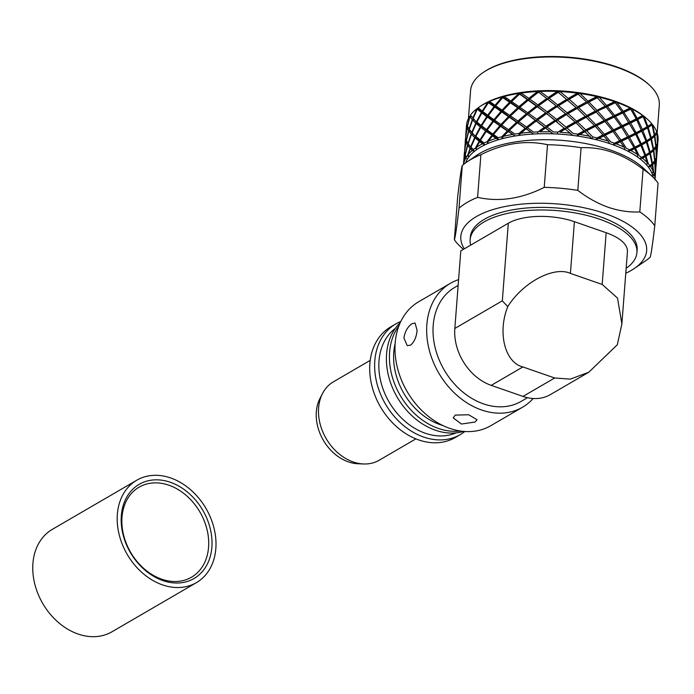 <?xml version="1.0" encoding="UTF-8"?>
<svg xmlns="http://www.w3.org/2000/svg" width="694" height="694" viewBox="0 0 694 694"><rect width="100%" height="100%" fill="white"/><g stroke="black" fill="none" stroke-linecap="round" stroke-linejoin="round"><path stroke-width="1.04" d="M464.815 431.495A64.048 49.274 -120.2 0 1 460.243 434.626L455.307 437.498A64.048 49.274 -120.2 0 1 397.341 427.348A64.048 49.274 -120.2 0 1 369.876 363.647A64.048 49.274 -120.2 0 1 390.878 326.796L395.814 323.925A64.048 49.274 -120.2 0 1 400.794 321.496M460.243 434.626A64.048 49.274 -120.2 0 1 402.277 424.468A64.048 49.274 -120.2 0 1 374.821 360.776A64.048 49.274 -120.2 0 1 395.814 323.925M456.105 432.865A60.699 46.698 -120.2 0 1 402.997 419.488A60.699 46.698 -120.2 0 1 378.993 360.932A60.699 46.698 -120.2 0 1 395.302 328.392M463.601 431.399A64.048 49.274 -120.2 0 1 435.346 430.193A64.048 49.274 -120.2 0 1 386.575 353.931A64.048 49.274 -120.2 0 1 400.282 322.597M460.191 430.983A64.048 49.274 -120.2 0 1 389.594 352.179A64.048 49.274 -120.2 0 1 398.955 325.764M442.841 425.509A60.699 46.698 -120.2 0 1 393.767 352.335A60.699 46.698 -120.2 0 1 395.146 343.556M533.122 398.503A71.69 55.156 -120.2 0 1 522.478 407.257L490.814 425.682A71.69 55.156 -120.2 0 1 425.925 414.318A71.69 55.156 -120.2 0 1 395.19 343.01A71.69 55.156 -120.2 0 1 418.69 301.76L450.363 283.334A71.69 55.156 -120.2 0 1 458.587 279.647M455.229 415.107L468.71 414.76L477.047 419.731L475.086 422.013L461.467 424.034L453.225 417.901L455.229 415.107M417.094 330.266C416.478 337.128 414.275 342.099 410.501 345.17L407.204 345.612L403.899 337.943C405.062 331.272 407.82 326.492 412.158 323.621L415.055 323.04L417.094 330.266M522.478 407.257A71.69 55.156 -120.2 0 1 457.598 395.884A71.69 55.156 -120.2 0 1 426.853 324.584A71.69 55.156 -120.2 0 1 450.363 283.334M527.501 397.697L521.177 401.375A65.956 50.74 -120.2 0 1 461.484 390.913A65.956 50.74 -120.2 0 1 433.203 325.321A65.956 50.74 -120.2 0 1 454.83 287.368L458.144 285.434M522.998 396.413L491.222 385.37A47.791 36.773 -120.2 0 1 454.83 328.462L460.799 250.881L508.303 223.234A47.791 20.386 -175.6 0 1 574.398 221.681L606.166 232.724L602.184 284.445L617.521 298.09L621.876 323.907L617.33 344.745L588.755 372.262L570.286 379.141L554.662 377.987L522.998 396.413A47.791 36.773 -120.2 0 0 550.351 394.617L588.755 372.262M454.83 328.462L502.326 300.814L507.748 306.644C522.92 282.319 554.003 265.828 570.416 273.401L602.184 284.445M621.876 323.907L627.428 251.749A47.791 20.386 -175.6 0 0 606.166 232.724M491.222 385.37L522.894 366.944C504.859 362.537 497.355 332.634 507.748 306.644M522.894 366.944L554.662 377.987M470.679 245.129A83.636 35.672 4.4 0 1 470.142 239.699A83.636 35.672 4.4 0 1 481.211 223.737A83.636 35.672 4.4 0 1 576.393 213.171A83.636 35.672 4.4 0 1 636.927 252.538A83.636 35.672 4.4 0 1 626.162 268.292M636.927 252.538L637.127 249.944A83.636 35.672 -175.6 0 0 576.593 210.577A83.636 35.672 -175.6 0 0 481.41 221.152A83.636 35.672 -175.6 0 0 470.341 237.114L470.142 239.699M464.321 248.825A93.196 39.749 4.4 0 1 476.275 216.632A93.196 39.749 4.4 0 1 605.194 213.587A93.196 39.749 4.4 0 1 634.247 268.517A93.196 39.749 4.4 0 1 631.202 270.434A93.196 39.749 4.4 0 1 625.78 273.245M577.807 190.382L581.086 147.718C602.357 146.755 623.021 153.929 643.078 169.241L639.799 211.913C629.493 212.425 619.013 210.889 608.369 207.333C597.707 203.507 587.514 197.859 577.807 190.382A105.15 44.841 -175.6 0 0 544.226 187.371C521.42 198.831 499.212 202.162 477.602 197.374A105.15 44.841 -175.6 0 0 467.175 202.405A105.15 44.841 -175.6 0 0 459.003 208.217C456.834 226.843 455.281 237.357 454.362 239.742L457.65 197.079C459.818 178.453 461.363 167.939 462.282 165.545L459.003 208.217M634.247 268.517L645.394 260.953A105.15 44.841 -175.6 0 0 650.131 257.292C651.05 254.924 652.594 244.409 654.772 225.767L658.051 183.095A105.15 44.841 -175.6 0 0 651.926 176.12L643.243 168.035A94.636 40.356 -175.6 0 0 564.604 140.613A94.636 40.356 -175.6 0 0 479.927 153.287A94.636 40.356 -175.6 0 0 476.83 155.23L467.019 161.893A105.15 44.841 -175.6 0 0 462.282 165.545M477.602 197.374L480.89 154.701A105.15 44.841 -175.6 0 0 470.454 159.733A105.15 44.841 -175.6 0 0 467.019 161.893M480.89 154.701C503.697 143.25 525.905 139.919 547.514 144.708L544.226 187.371M581.086 147.718A105.15 44.841 -175.6 0 0 547.514 144.708M651.926 176.12A105.15 44.841 -175.6 0 0 643.078 169.241M653.158 177.3A94.636 40.356 -175.6 0 0 652.117 173.656A94.636 40.356 -175.6 0 0 646.799 165.172A94.636 40.356 -175.6 0 0 637.647 157.104A94.636 40.356 -175.6 0 0 625.06 149.8A94.636 40.356 -175.6 0 0 611.293 144.161A94.636 40.356 -175.6 0 0 609.584 143.58L608.239 141.09L595.331 126.334L577.139 108.429L568.1 113.616L576.558 121.129L576.046 122.456L577.503 121.988L585.779 129.873L585.163 131.175L586.699 130.776L592.702 136.918L591.904 138.713A94.636 40.356 -175.6 0 0 572.784 135.408A94.636 40.356 -175.6 0 0 553.066 133.821L527.431 114.406L501.936 97.056L502.152 96.518C516.856 106.364 533.833 118.795 553.066 133.821A94.636 40.356 -175.6 0 0 533.608 134.011A94.636 40.356 -175.6 0 0 515.26 135.972A94.636 40.356 -175.6 0 0 498.83 139.624L496.045 138.401L492.428 135.885L493.096 135.746L486.19 131.444L486.945 131.279L485.6 131.019L480.751 127.332L481.593 127.132L480.257 126.933L476.197 123.523L477.116 123.298L475.789 123.15L472.571 119.984L473.551 119.724L472.258 119.646L469.916 116.661L467.487 126.325L470.922 131.721L477.316 138.514L485.028 144.803A94.636 40.356 -175.6 0 0 480.387 147.249A94.636 40.356 -175.6 0 0 474.462 151.283A94.636 40.356 -175.6 0 0 467.591 158.779A94.636 40.356 -175.6 0 0 465.622 162.873M467.947 143.528L471.148 134.003L468.806 131.036L466.385 140.691L469.777 146.044L474.462 151.283L472.163 150.563A96.067 40.972 -175.6 0 0 468.242 154.554L468.485 156.671L467.617 155.343A96.067 40.972 -175.6 0 0 466.359 157.156L465.275 155.057L467.704 145.41L468.745 145.107L467.487 145.089L466.064 142.279L467.149 141.932L465.952 141.966L465.457 139.286L466.576 138.895L465.448 139L465.657 137.447M465.457 139.286L464.555 151.821M466.064 142.279L464.529 152.064L465.31 154.927M467.591 158.779L465.7 158.284L464.954 156.644L466.047 156.297L464.85 156.332L464.347 153.669L465.466 153.279L464.347 153.374L464.364 152.81L465.952 141.966M472.163 150.563L470.359 148.716L471.339 148.447L470.046 148.369L467.704 145.41M470.966 147.18L473.377 149.557A96.067 40.972 -175.6 0 1 475.529 147.952L479.146 141.29L475.086 137.898L476.006 137.672L474.679 137.525L471.46 134.35L468.172 143.849L471.486 148.082L470.966 147.18L475.086 137.898M465.631 136.432L467.053 127.609L466.559 124.92L465.631 136.432M466.264 140.379L468.597 130.715L467.166 127.913L465.631 137.69L466.411 140.561M465.206 141.914L465.448 139M657.14 133.213L659.3 105.106A94.636 40.356 -175.6 0 0 649.61 85.275A94.636 40.356 -175.6 0 0 570.971 57.854A94.636 40.356 -175.6 0 0 486.294 70.528A94.636 40.356 -175.6 0 0 483.198 72.471A94.636 40.356 -175.6 0 0 470.593 90.584L468.45 118.466M512.415 134.48A96.067 40.972 -175.6 0 0 503.436 136.354L502.092 138.245L501.797 136.761L507.34 131.001L515.26 135.972C498.379 124.59 485.887 115.325 477.784 108.177L478.392 108.559L478.175 107.77A96.067 40.972 4.4 0 1 479.276 106.997L480.612 106.095A94.636 40.356 4.4 0 1 483.701 104.152A94.636 40.356 4.4 0 1 488.35 101.697L489.088 101.524L489.391 102.192L489.574 101.419L495.056 105.323L495.559 106.685L495.733 105.792L502.066 110.155L509.552 102.27M649.61 85.275L648.829 84.538A93.673 39.948 -175.6 0 0 570.98 57.394A93.673 39.948 -175.6 0 0 487.153 69.947A93.673 39.948 -175.6 0 0 484.091 71.864L483.198 72.471M656.021 132.771L657.313 133.5L657.409 143.589M656.377 144.248L657.522 144.656L657.114 152.177M656.828 155.933L657.4 145.063L656.186 147.501L656.307 157.946M656.342 144.352L657.4 145.063M653.522 135.668L654.902 135.981L656.099 146.339L657.409 143.901L657.018 133.526L655.951 132.866M654.72 134.818L656.914 132.276A96.067 40.972 4.4 0 0 652.69 124.851L654.72 134.818L654.269 135.139M654.91 147.137L656.186 147.501M651.718 123.784L651.128 124.235L652.69 124.851M655.275 158.614L656.42 159.021L656.004 166.543M655.717 170.308L656.298 159.42L655.24 158.709M652.421 150.034L653.8 150.346L654.997 160.713L656.307 158.258L655.908 147.9L654.841 147.241M653.609 149.184L655.813 146.738L654.485 136.388L651.501 138.861L653.609 149.184L653.167 149.496M653.418 135.772L654.485 136.388M650.026 138.609L654.286 135.226L652.048 124.894L650.998 124.339L651.718 123.662A96.067 40.972 4.4 0 0 648.213 120.001A96.067 40.972 4.4 0 0 644.119 116.557L647.823 126.325L646.661 127.28L648.205 127.47L651.215 137.707L650.026 138.609L651.501 138.861M654.164 172.98L655.318 173.387L655.032 179.278L655.63 171.028M646.487 127.384L641.256 130.446L642.87 130.576L646.721 140.691L645.55 141.645L647.103 141.828L650.105 152.081L653.184 149.583L650.937 139.268L649.888 138.705L650.642 138.115L647.519 127.896L646.487 127.384L647.12 126.759L643.147 116.644L642.167 116.184L642.661 115.525L640.97 114.007L642.922 115.568L642.366 116.072L644.119 116.557M653.809 161.52L655.075 161.876L655.197 172.312M654.971 179.885L655.188 173.786L654.13 173.075M654.98 179.217A96.067 40.972 -175.6 0 0 654.529 175.304L653.106 175.252L655.197 172.624L654.806 162.275L653.739 161.615M648.916 152.984L650.599 151.717L648.916 152.984L650.391 153.235L652.507 163.541L654.711 161.112L653.384 150.745L652.317 150.138M647.519 127.896L642.87 130.576M651.31 164.4L652.69 164.704L653.661 172.442A96.067 40.972 -175.6 0 1 654.312 174.428M652.117 173.656L653.158 171.227A96.067 40.972 -175.6 0 0 650.521 166.647L648.664 166.699L652.074 163.949L649.836 153.643L648.786 153.088L649.532 152.489L646.409 142.261L645.385 141.75L646.01 141.116L636.788 119.975L635.851 119.559L636.216 118.865L630.716 109.132L629.84 108.767L630.013 107.978L628.382 106.703L630.603 108.091L630.091 108.637L631.974 108.967L637.17 118.388L636.077 119.437L637.734 119.489L642.392 129.448L641.256 130.446M652.507 163.541L652.056 163.862M653.158 171.227L652.273 165.111L651.215 164.495M635.851 119.559L628.99 123.012L630.664 122.994L636.06 132.745L634.975 133.803L636.632 133.855L641.282 143.814L640.154 144.82L641.759 144.942L645.611 155.048L644.448 156.003L646.001 156.193L648.309 163.827A96.067 40.972 -175.6 0 1 649.888 165.779M636.788 119.975L630.664 122.994M646.799 165.172L647.242 162.648L645.307 156.618L644.284 156.107L644.908 155.482L640.935 145.393L639.955 144.933L640.449 144.265L635.687 134.332L634.75 133.916L635.114 133.231L622.787 112.948L621.971 112.628L622.058 111.899L614.442 101.593L612.906 100.474L615.3 101.662L614.858 102.261L616.775 102.408L623.221 111.344L622.249 112.489L623.941 112.402L630.022 121.91L628.99 123.012M621.971 112.628L613.748 116.627L615.431 116.462L622.11 125.709L621.147 126.855L622.83 126.759L628.911 136.284L627.879 137.386L629.562 137.369L634.958 147.111L633.874 148.16L635.522 148.221L639.061 155.63A96.067 40.972 -175.6 0 1 641.499 157.451L644.908 155.482M622.787 112.948L615.431 116.462M637.647 157.104L637.474 154.536L634.585 148.698L633.639 148.282L634.004 147.588L621.677 127.314L620.87 126.993L620.948 126.265L614.181 117.06L606.105 107.145L595.226 95.607L597.681 96.579L597.326 97.203L599.2 97.186L606.582 105.514L605.775 106.746L607.424 106.503L614.641 115.438L613.748 116.627M606.105 107.145L596.215 111.578L605.463 106.902M597.82 111.266L605.48 119.871L604.674 121.103L606.313 120.86L613.539 129.813L612.646 131.01L614.32 130.836L621.009 140.067L620.046 141.22L621.729 141.125L626.318 148.204A96.067 40.972 -175.6 0 1 629.51 149.826L634.004 147.588M567.501 99.997L557.386 106.286L558.635 105.688L567.145 112.792L566.746 114.146L576.801 108.281L556.397 90.714L558.635 91.226L558.496 91.912L560.041 91.565L568.256 98.435L567.857 99.789L569.21 99.251L577.66 106.755L586.56 101.905L576.115 92.311L578.51 93.048L578.258 93.707L580.011 93.517L587.991 101.142L587.376 102.443L588.911 102.053L596.935 110.311L596.215 111.578M656.446 157.859L656.854 155.378M646.721 140.691L650.642 138.115M636.06 132.745L641.551 129.891M622.11 125.709L628.955 122.422M605.48 119.871L613.392 116.037M625.06 149.8L624.279 147.249L612.282 130.42L604.153 120.53L587.48 102.807L577.156 108.082L578.605 107.613L586.89 115.508L595.539 111.014M586.56 101.905L587.037 102.634M587.48 102.807L578.605 107.613M586.89 115.508L586.274 116.809L587.801 116.418L595.825 124.686L595.114 125.952L596.71 125.64L604.379 134.237L603.563 135.469L605.211 135.226L610.633 141.88A96.067 40.972 -175.6 0 1 612.186 142.409A96.067 40.972 -175.6 0 1 614.45 143.216L619.846 140.63M547.713 99.225L538.77 105.566L547.132 111.855L546.959 113.243L557.03 106.512L536.939 90.905A94.636 40.356 4.4 0 1 556.397 90.714L559.858 93.551M577.156 108.082L577.66 106.755M596.935 110.311L605.263 106.165M614.641 115.438L622.058 111.899M630.022 121.91L636.216 118.865M642.392 129.448L647.12 126.759M645.55 141.645L649.888 138.705M634.975 133.803L641.056 130.559M621.147 126.855L628.729 123.133M604.674 121.103L613.453 116.774M586.274 116.809L595.886 111.751M567.727 100.127L558.635 105.688M567.145 112.792L576.194 107.57M530.832 132.259A96.067 40.972 -175.6 0 0 520.864 133.222L519.077 134.94L519.017 133.456L525.202 128.225L533.608 134.011L488.35 101.697A94.636 40.356 4.4 0 1 502.152 96.518L503.367 96.466L503.566 97.16L504.148 96.449L510.819 101.012L518.8 93.482L518.591 92.866A94.636 40.356 4.4 0 1 536.939 90.905L538.917 91.209L538.891 91.903L540.166 91.408L548.234 97.49L548.06 98.878L549.18 98.218L557.672 104.915L557.386 106.286M557.672 104.915L566.772 99.32M536.939 90.905L558.644 107.83M568.1 113.616L566.746 114.146M558.254 92.259L549.18 98.218M578.249 94.054L569.21 99.251M597.543 97.585L588.911 102.053M615.292 102.686L607.424 106.503M630.716 109.132L623.941 112.402M643.147 116.644L637.734 119.489M652.048 124.894L648.205 127.47M657.018 133.526L654.902 135.981M657.843 142.287L657.192 151.171M657.843 142.157L657.522 144.656M656.741 156.653L656.09 165.536M656.732 156.532L656.42 159.021M655.908 147.9L653.8 150.346M650.937 139.268L647.103 141.828M642.045 131.019L636.632 133.855M629.614 123.506L622.83 126.759M614.181 117.06L606.313 120.86M596.432 111.96L587.801 116.418M609.584 143.58A94.636 40.356 -175.6 0 0 591.904 138.713L576.037 122.803L557.143 106.624L548.078 112.584L556.571 119.29L556.284 120.661L557.525 120.062L566.044 127.158L565.645 128.511L566.998 127.982L573.305 133.552A96.067 40.972 -175.6 0 1 577.833 134.168L584.348 130.637M537.893 92.658L529.704 99.008L537.841 104.881L537.789 106.277L547.713 99.121M537.841 104.881L546.768 98.505M537.789 106.277L538.77 105.566M547.132 111.855L556.189 105.861M546.959 113.243L548.078 112.584M502.152 96.518A94.636 40.356 4.4 0 1 518.591 92.866L536.93 106.095L557.456 122.135M518.591 92.866L520.222 92.979L520.318 93.681L521.263 93.057L528.802 98.366L528.871 99.763L529.704 99.008M538.544 92.163L537.833 92.701M558.141 92.146L548.06 98.878M577.911 93.907L567.857 99.789M596.987 97.377L587.376 102.443M614.554 102.4L605.775 106.746M629.84 108.767L622.249 112.489M642.167 116.184L636.077 119.437M650.998 124.339L646.661 127.28M641.282 143.814L646.01 141.116M628.911 136.284L635.114 133.231M613.539 129.813L620.948 126.265M595.825 124.686L604.153 120.53M576.558 121.129L585.458 116.271M556.571 119.29L565.671 113.677M572.784 135.408L546.612 113.486L518.8 93.482M519.65 94.063L511.625 101.567L519.025 106.65L527.414 99.502M519.025 106.65L519.207 108.047L519.884 107.249L527.7 112.732L536.401 105.956M528.299 100.136L519.884 107.249M527.7 112.732L527.761 114.128L528.594 113.365L536.731 119.255L545.658 112.862M536.74 107.067L537.442 106.538M528.594 113.365L536.8 107.015M510.819 101.012L511.114 102.408L511.625 101.567M536.731 119.255L536.679 120.652L537.659 119.941L546.022 126.221L545.857 127.609L546.967 126.95L553.292 131.912A96.067 40.972 -175.6 0 1 557.881 132.129L564.56 128.043M528.802 98.366L537.503 91.582M548.234 97.49L557.291 91.487M568.256 98.435L577.304 93.204M587.991 101.142L596.649 96.64M606.582 105.514L614.494 101.671M623.221 111.344L630.057 108.056M637.17 118.388L642.661 115.525M647.823 126.325L651.744 123.74M657.548 143.493L657.955 141.003M640.154 144.82L645.385 141.75M627.879 137.386L634.75 133.916M612.646 131.01L620.87 126.993M595.114 125.952L604.353 121.268M576.046 122.456L585.927 116.991M556.284 120.661L566.399 114.363M536.679 120.652L546.612 113.486M502.725 97.594L495.733 105.792M502.066 110.155L502.465 111.534L502.812 110.658L509.708 115.378L517.689 107.848M510.35 102.816L502.812 110.658M509.708 115.378L510.003 116.774L510.515 115.933L517.924 121.025L526.304 113.868M518.539 108.438L510.515 115.933M495.056 105.323L501.988 97.091M517.924 121.025L518.106 122.43L518.782 121.623L526.599 127.089L526.659 128.494L527.492 127.731L533.53 132.094A96.067 40.972 -175.6 0 1 537.989 131.886L544.556 127.228M525.202 128.225L488.403 102.695L489.157 102.53L487.769 102.235L488.35 101.697M494.64 107.162L488.281 115.655L493.954 119.689L494.458 121.051L494.622 120.157L500.955 124.53L508.45 116.635M501.615 111.968L494.622 120.157M493.954 119.689L500.877 111.465M488.403 102.695L482.729 111.508L487.682 115.221L488.281 116.566L488.281 115.655M487.682 115.221L493.981 106.694M478.175 107.77L482.209 111.109L482.903 112.419L482.729 111.508M500.955 124.53L501.354 125.909L501.701 125.033L508.607 129.743L508.902 131.131L509.413 130.29L514.896 134.063A96.067 40.972 -175.6 0 1 519.017 133.456M507.34 131.001L487.292 117.069L488.047 116.904L486.702 116.644L481.862 112.966L482.703 112.775L481.358 112.567L477.299 109.149L473.169 118.457L477.29 122.933L476.934 122.023L481.107 125.467L481.801 126.785L481.619 125.874L486.572 129.596L487.179 130.94L487.171 130.03L492.844 134.046L493.356 135.417L493.521 134.523L498.188 137.75A96.067 40.972 -175.6 0 1 501.797 136.761M479.146 141.29L480.491 141.498L479.649 141.689L482.425 143.84L485.028 144.803A94.636 40.356 -175.6 0 1 498.83 139.624L477.16 123.003L470.454 115.204L472.848 118.11L476.891 108.776L478.218 108.923L477.299 109.149M476.891 108.776L477.784 108.177M481.107 125.467L486.702 116.644M481.862 112.966L476.934 122.023M476.518 121.65L481.358 112.567M487.292 117.069L481.619 125.874M469.916 116.661L470.957 116.358L469.691 116.314L467.513 126.204M486.572 129.596L492.87 121.051M482.209 111.109L487.813 102.27M479.276 106.997A96.067 40.972 4.4 0 1 482.417 105.028A96.067 40.972 4.4 0 1 487.769 102.235M489.574 101.419A96.067 40.972 4.4 0 1 501.936 97.056M503.367 96.466L504.677 95.928L503.844 96.457M504.148 96.449A96.067 40.972 4.4 0 1 518.73 93.438M521.263 93.057A96.067 40.972 4.4 0 1 537.434 91.53M520.222 92.979L521.567 92.562L520.856 93.031M538.917 91.209L540.236 90.905L539.68 91.33M538.891 91.903L540.236 90.905M540.166 91.408A96.067 40.972 4.4 0 1 557.221 91.435M558.635 91.226L559.876 91.027L559.494 91.435M558.496 91.912L559.876 91.027M560.041 91.565A96.067 40.972 4.4 0 1 577.235 93.135M578.51 93.048L579.429 93.334M578.258 93.707L579.62 92.944M580.011 93.517A96.067 40.972 4.4 0 1 596.588 96.57M597.681 96.579L598.61 96.952M597.326 97.203L598.61 96.544M599.2 97.186A96.067 40.972 4.4 0 1 614.442 101.593M615.3 101.662L616.203 102.122M614.858 102.261L616.012 101.688M616.775 102.408A96.067 40.972 4.4 0 1 630.013 107.978M630.603 108.091L631.445 108.62M630.091 108.637L631.072 108.151M631.974 108.967A96.067 40.972 4.4 0 1 642.618 115.438M642.922 115.568L643.659 116.176M642.366 116.072L643.13 115.646M651.553 123.922L651.128 124.235L651.649 123.844L652.317 124.434M656.272 132.389L657.044 133.057M657.313 133.5A96.067 40.972 4.4 0 1 658.042 140.127L657.929 141.559M656.298 159.42L655.075 161.876M653.384 150.745L650.391 153.235M646.409 142.261L641.759 144.942M635.687 134.332L629.562 137.369M621.677 127.314L614.32 130.836M604.995 121.511L596.71 125.64M586.378 117.173L577.503 121.988M566.625 114.493L557.525 120.062M546.603 113.59L537.659 119.941M527.197 114.501L518.782 121.623M509.249 117.182L501.701 125.033M493.538 121.519L487.171 130.03M469.691 116.314A96.067 40.972 4.4 0 0 466.741 123.411L467.366 126.022M470.454 115.204A96.067 40.972 4.4 0 1 476.865 108.75M556.397 90.714A94.636 40.356 4.4 0 1 576.115 92.311A94.636 40.356 4.4 0 1 595.226 95.607A94.636 40.356 4.4 0 1 612.915 100.483A94.636 40.356 4.4 0 1 628.382 106.703A94.636 40.356 4.4 0 1 640.97 114.007A94.636 40.356 4.4 0 1 647.025 118.9L648.213 120.001M465.154 154.745L467.487 145.089M464.104 156.289L464.347 153.374M655.336 172.225L655.743 169.752M645.611 155.048L649.532 152.489M634.958 147.111L640.449 144.265M621.009 140.067L627.844 136.805M604.379 134.237L612.282 130.42M585.779 129.873L594.437 125.388M566.044 127.158L575.092 121.944M546.022 126.221L555.079 120.236M526.599 127.089L535.291 120.331M508.607 129.743L516.588 122.222M492.844 134.046L499.775 125.84M472.571 119.984L469.274 129.474L476.179 137.308L475.832 136.397L480.005 139.832L485.6 131.019M480.751 127.332L475.832 136.397M644.448 156.003L648.786 153.088M633.874 148.16L639.955 144.933M620.046 141.22L627.628 137.516M603.563 135.469L612.342 131.149M585.163 131.175L594.775 126.126M565.645 128.511L575.699 122.656M545.857 127.609L555.929 120.895M535.629 121.441L536.332 120.912M466.316 127.549L466.559 124.599A96.067 40.972 4.4 0 0 466.481 125.388L466.368 126.82M469.049 129.145L472.258 119.646M471.738 132.467L475.789 123.15M476.197 123.523L472.067 132.814M475.407 136.024L480.257 126.933M480.005 139.832L480.699 141.142L480.517 140.231L484.143 142.99A96.067 40.972 -175.6 0 1 487.093 141.671L491.768 135.417M464.347 153.669L463.462 164.539M655.63 170.906L655.318 173.387M654.806 162.275L652.69 164.704M649.836 153.643L646.001 156.193M640.935 145.393L635.522 148.221M628.504 137.88L621.729 141.125M613.08 131.435L605.211 135.226M595.331 126.334L586.699 130.776M576.037 122.803L566.998 127.982M556.041 121.008L546.967 126.95M527.492 127.731L535.699 121.398M517.438 122.812L509.413 130.29M500.513 126.343L493.521 134.523M486.19 131.444L480.517 140.231M470.636 146.833L474.679 137.525M471.46 134.35L472.449 134.089L471.148 134.003M468.806 131.036L469.847 130.732L468.597 130.715M467.166 127.913L468.25 127.575L467.053 127.609M466.559 124.92L467.678 124.53L466.559 124.625M467.617 155.343L470.046 148.369M470.359 148.716L468.242 154.554M464.104 164.027L463.713 163.515L464.85 156.332M463.713 163.515A96.067 40.972 -175.6 0 0 463.531 164.487M465.7 158.284A96.067 40.972 -175.6 0 0 463.913 162.665L464.338 163.836M464.954 156.644L463.913 162.665M655.188 173.786L654.529 175.304M652.273 165.111L650.521 166.647M647.242 162.648A96.067 40.972 -175.6 0 0 642.514 158.267L640.302 158.484L644.284 156.107M640.302 158.484L641.499 157.451M645.307 156.618L642.514 158.267M637.474 154.536A96.067 40.972 -175.6 0 0 630.872 150.555L628.391 150.954L633.639 148.282M628.391 150.954L629.51 149.826M634.585 148.698L630.872 150.555M624.279 147.249A96.067 40.972 -175.6 0 0 616.09 143.823L613.453 144.439L619.768 141.35M613.453 144.439L614.45 143.216M620.575 141.68L616.09 143.823M608.239 141.09A96.067 40.972 -175.6 0 0 598.818 138.384L596.137 139.234L603.251 135.625M596.137 139.234L596.97 137.924L603.051 134.888M596.97 137.924A96.067 40.972 -175.6 0 0 592.702 136.918M603.893 135.877L598.818 138.384M590.056 136.345A96.067 40.972 -175.6 0 0 579.82 134.471L577.2 135.556L577.833 134.168M585.268 131.539L579.82 134.471M584.825 131.357L577.2 135.556M570.52 133.213A96.067 40.972 -175.6 0 0 559.911 132.259L565.289 128.728M557.464 133.569L557.881 132.129M565.515 128.858L559.911 132.259M550.489 131.834A96.067 40.972 -175.6 0 0 539.967 131.834L545.501 127.852M537.807 133.361L537.989 131.886M545.501 127.948L539.967 131.834M526.095 128.858L520.864 133.222M508.138 131.548L503.436 136.354M496.045 138.401A96.067 40.972 -175.6 0 0 488.437 141.108L487.596 143.111L487.093 141.671M492.428 135.885L488.437 141.108M479.649 141.689L476.535 147.267L476.231 149.349L475.529 147.952M482.425 143.84A96.067 40.972 -175.6 0 0 479.294 145.54A96.067 40.972 -175.6 0 0 476.535 147.267M654.772 225.767A105.15 44.841 -175.6 0 0 639.799 211.913M454.362 239.742A105.15 44.841 -175.6 0 0 460.495 246.726L463.358 249.389M370.214 360.386L333.493 381.761A45.405 34.934 59.8 0 0 322.563 393.437A45.405 34.934 59.8 0 0 318.607 407.89A45.405 34.934 59.8 0 0 363.621 463.974A45.405 34.934 59.8 0 0 379.167 460.243L415.897 438.868M322.563 393.437L320.012 398.365A42.1 32.392 59.8 0 0 316.334 411.759A42.1 32.392 59.8 0 0 358.078 463.766L363.621 463.974M161.667 579.178A52.093 40.079 59.8 0 0 191.483 577.217A52.093 40.079 59.8 0 0 208.564 547.245A52.093 40.079 59.8 0 0 168.894 485.21A52.093 40.079 59.8 0 0 139.078 487.171A52.093 40.079 59.8 0 0 121.997 517.143A52.093 40.079 59.8 0 0 161.667 579.178M211.87 547.167A54.488 41.918 -120.2 0 1 162.821 580.566A54.488 41.918 -120.2 0 1 121.329 515.685A54.488 41.918 -120.2 0 1 170.377 482.287A54.488 41.918 -120.2 0 1 211.87 547.167M136.787 480.205L52.345 529.349A59.268 45.596 59.8 0 0 34.7 583.689A59.268 45.596 59.8 0 0 78.049 634.021A59.268 45.596 59.8 0 0 111.968 631.792L196.411 582.648A59.268 45.596 59.8 0 0 214.056 528.316A59.268 45.596 59.8 0 0 170.715 477.975A59.268 45.596 59.8 0 0 136.787 480.205A59.268 45.596 59.8 0 0 119.142 534.536A59.268 45.596 59.8 0 0 162.491 584.877A59.268 45.596 59.8 0 0 196.411 582.648M502.326 300.814L508.303 223.234M570.416 273.401L574.398 221.681M465.474 138.444L465.266 141.194M464.364 152.81L464.156 155.56"/></g></svg>
